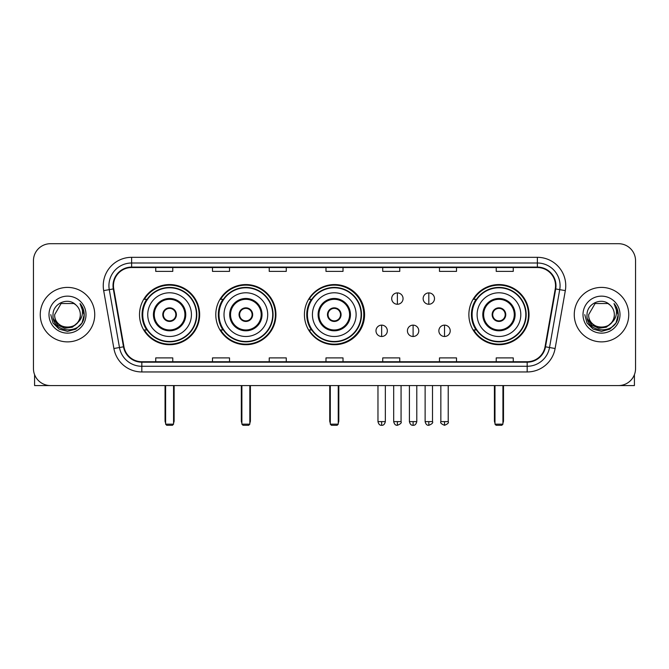 <?xml version="1.0" encoding="UTF-8"?>
<svg xmlns="http://www.w3.org/2000/svg" width="669" height="669" viewBox="0 0 669 669"><rect width="100%" height="100%" fill="white"/><g stroke="black" fill="none" stroke-linecap="round" stroke-linejoin="round"><path stroke-width="1" d="M468.877 314.639A30.08 30.08 0 0 0 498.957 344.711A30.08 30.08 0 0 0 529.037 314.639A30.08 30.08 0 0 0 498.957 284.559A30.08 30.08 0 0 0 468.877 314.639M304.42 314.639A30.08 30.08 0 0 0 334.5 344.711A30.08 30.08 0 0 0 364.58 314.639A30.08 30.08 0 0 0 334.5 284.559A30.08 30.08 0 0 0 304.42 314.639M215.786 314.639A30.08 30.08 0 0 0 245.858 344.711A30.08 30.08 0 0 0 275.937 314.639A30.08 30.08 0 0 0 245.858 284.559A30.08 30.08 0 0 0 215.786 314.639M139.512 314.639A30.08 30.08 0 0 0 169.592 344.711A30.08 30.08 0 0 0 199.663 314.639A30.08 30.08 0 0 0 169.592 284.559A30.08 30.08 0 0 0 139.512 314.639M146.728 329.959A27.521 27.521 0 0 1 146.728 299.319M222.994 329.959A27.521 27.521 0 0 1 222.994 299.319M311.411 329.959A27.521 27.521 0 0 1 311.411 299.319M476.094 329.959A27.521 27.521 0 0 1 476.094 299.319M33.45 260.726L33.45 368.552A17.026 17.026 0 0 0 50.476 385.57L618.524 385.57A17.026 17.026 0 0 0 635.55 368.552L635.55 260.726A17.026 17.026 0 0 0 618.524 243.7L50.476 243.7A17.026 17.026 0 0 0 33.45 260.726L33.45 368.552M40.257 314.639A27.237 27.237 0 0 0 67.502 341.876A27.237 27.237 0 0 0 94.739 314.639A27.237 27.237 0 0 0 67.502 287.402A27.237 27.237 0 0 0 40.257 314.639A27.237 27.237 0 0 0 67.502 341.876A27.237 27.237 0 0 0 94.739 314.639A27.237 27.237 0 0 0 67.502 287.402A27.237 27.237 0 0 0 40.257 314.639M574.261 314.639A27.237 27.237 0 0 0 601.498 341.876A27.237 27.237 0 0 0 628.743 314.639A27.237 27.237 0 0 0 601.498 287.402A27.237 27.237 0 0 0 574.261 314.639A27.237 27.237 0 0 0 601.498 341.876A27.237 27.237 0 0 0 628.743 314.639A27.237 27.237 0 0 0 601.498 287.402A27.237 27.237 0 0 0 574.261 314.639M113.462 285.696A18.163 18.163 0 0 1 131.626 267.533L537.374 267.533A18.163 18.163 0 0 1 555.262 288.849L545.051 346.734A18.163 18.163 0 0 1 527.172 361.737L141.828 361.737A18.163 18.163 0 0 1 123.949 346.734L113.738 288.849A18.163 18.163 0 0 1 113.462 285.696M113.011 285.696A18.615 18.615 0 0 0 113.295 288.933L123.497 346.81A18.615 18.615 0 0 0 141.828 362.197L527.172 362.197A18.615 18.615 0 0 0 545.503 346.81L555.705 288.933A18.615 18.615 0 0 0 537.374 267.082L131.626 267.082A18.615 18.615 0 0 0 113.011 285.696M103.678 290.622A28.374 28.374 0 0 1 131.626 257.322L537.374 257.322A28.374 28.374 0 0 1 565.322 290.622L555.111 348.507A28.374 28.374 0 0 1 527.172 371.956L141.828 371.956A28.374 28.374 0 0 1 113.889 348.507L103.678 290.622L109.273 289.635A22.696 22.696 0 0 1 131.626 263.001L537.374 263.001A22.696 22.696 0 0 1 559.727 289.635L549.525 347.52A22.696 22.696 0 0 1 527.172 366.278L141.828 366.278A22.696 22.696 0 0 1 119.475 347.52L109.273 289.635A22.696 22.696 0 0 1 108.922 285.696M618.524 243.7L50.476 243.7M50.476 385.57L618.524 385.57M635.55 368.552L635.55 260.726M545.503 346.81L549.525 347.52L559.727 289.635L565.322 290.622M325.987 267.533L325.987 271.38L343.013 271.38L343.013 267.533M269.239 267.533L269.239 271.38L286.265 271.38L286.265 267.533M212.491 267.533L212.491 271.38L229.517 271.38L229.517 267.533M155.743 267.533L155.743 271.38L172.769 271.38L172.769 267.533M382.735 267.533L382.735 271.38L399.761 271.38L399.761 267.533M439.483 267.533L439.483 271.38L456.509 271.38L456.509 267.533M496.231 267.533L496.231 271.38L513.257 271.38L513.257 267.533M343.013 361.737L343.013 357.898L325.987 357.898L325.987 361.737M286.265 361.737L286.265 357.898L269.239 357.898L269.239 361.737M229.517 361.737L229.517 357.898L212.491 357.898L212.491 361.737M172.769 361.737L172.769 357.898L155.743 357.898L155.743 361.737M399.761 361.737L399.761 357.898L382.735 357.898L382.735 361.737M456.509 361.737L456.509 357.898L439.483 357.898L439.483 361.737M513.257 361.737L513.257 357.898L496.231 357.898L496.231 361.737M77.328 322.876C70.521 332.083 54.005 326.196 54.674 314.639C53.888 331.18 81.108 331.18 80.322 314.639C81.108 331.18 53.888 331.18 54.674 314.639L61.088 303.534L73.908 303.534L75.898 304.947C68.029 296.702 52.876 303.492 53.018 314.639C51.58 334.433 83.675 334.952 84.194 315.601L84.227 314.639C84.177 310.433 82.78 306.737 80.029 303.559C82.12 306.987 82.856 310.684 82.237 314.639C81.635 318.001 80.004 320.752 77.328 322.876A12.828 12.828 0 0 0 80.322 314.639C81.108 331.18 53.888 331.18 54.674 314.639L61.088 303.534M80.322 314.639A12.828 12.828 0 0 0 75.898 304.947M78.148 322.19L72.352 327.2L64.768 328.262L57.785 325.101L53.42 318.795M48.996 314.639A18.498 18.498 0 0 0 67.502 333.137A18.498 18.498 0 0 0 86 314.639A18.498 18.498 0 0 0 67.502 296.141A18.498 18.498 0 0 0 48.996 314.639M80.029 303.559L84.219 315.124L83.441 309.571L84.219 315.124L83.441 309.571L84.219 315.124L80.155 303.701L84.219 315.124L80.155 303.701L84.227 314.639L81.986 323.002L75.865 329.123L67.502 331.364L59.14 329.123L53.01 323.002L50.777 314.639M80.155 303.701L84.219 315.132M34.587 374.665L34.587 385.57L100.417 385.57M147.74 314.639A21.851 21.851 0 0 1 169.592 292.788A21.851 21.851 0 0 1 191.434 314.639A21.851 21.851 0 0 1 169.592 336.49A21.851 21.851 0 0 1 147.74 314.639A21.851 21.851 0 0 0 169.592 336.49A21.851 21.851 0 0 0 191.434 314.639M154.271 314.639A15.32 15.32 0 0 0 169.592 329.959A15.32 15.32 0 0 0 184.912 314.639A15.32 15.32 0 0 0 169.592 299.319A15.32 15.32 0 0 0 154.271 314.639M147.071 299.319A27.237 27.237 0 0 0 147.071 329.959M196.435 314.639A26.844 26.844 0 0 0 169.592 287.795A26.844 26.844 0 0 0 142.748 314.639A26.844 26.844 0 0 0 169.592 341.483A26.844 26.844 0 0 0 196.435 314.639M162.776 314.639A6.807 6.807 0 0 0 169.592 321.446A6.807 6.807 0 0 0 176.399 314.639A6.807 6.807 0 0 0 169.592 307.832A6.807 6.807 0 0 0 162.776 314.639M199.094 314.639A29.511 29.511 0 0 1 144.37 329.959L147.105 329.959A27.212 27.212 0 0 0 187.588 335.044A27.212 27.212 0 0 0 187.588 294.235A27.212 27.212 0 0 0 147.105 299.319L144.37 299.319A29.511 29.511 0 0 1 199.094 314.639M162.993 312.933L163.228 312.933A6.581 6.581 0 0 1 175.947 312.933L175.596 312.933A6.238 6.238 0 0 1 169.592 320.877A6.238 6.238 0 0 1 163.587 312.933A6.238 6.238 0 0 1 175.596 312.933L176.181 312.933M176.181 316.337L175.947 316.337A6.581 6.581 0 0 1 163.228 316.337L162.993 316.337M165.619 385.57L165.619 424.163L173.564 424.163L173.564 385.57M165.619 424.163L166.748 425.3L172.426 425.3L173.564 424.163M224.015 314.639A21.851 21.851 0 0 1 245.858 292.788A21.851 21.851 0 0 1 267.709 314.639A21.851 21.851 0 0 1 245.858 336.49A21.851 21.851 0 0 1 224.015 314.639A21.851 21.851 0 0 0 245.858 336.49A21.851 21.851 0 0 0 267.709 314.639M230.537 314.639A15.32 15.32 0 0 0 245.858 329.959A15.32 15.32 0 0 0 261.178 314.639A15.32 15.32 0 0 0 245.858 299.319A15.32 15.32 0 0 0 230.537 314.639M223.337 299.319A27.237 27.237 0 0 0 223.337 329.959M272.701 314.639A26.844 26.844 0 0 0 245.858 287.795A26.844 26.844 0 0 0 219.014 314.639A26.844 26.844 0 0 0 245.858 341.483A26.844 26.844 0 0 0 272.701 314.639M239.05 314.639A6.807 6.807 0 0 0 245.858 321.446A6.807 6.807 0 0 0 252.673 314.639A6.807 6.807 0 0 0 245.858 307.832A6.807 6.807 0 0 0 239.05 314.639M275.369 314.639A29.511 29.511 0 0 1 220.636 329.959L223.371 329.959A27.212 27.212 0 0 0 263.862 335.044A27.212 27.212 0 0 0 263.862 294.235A27.212 27.212 0 0 0 223.371 299.319L220.636 299.319A29.511 29.511 0 0 1 275.369 314.639M239.268 312.933L239.502 312.933A6.581 6.581 0 0 1 252.221 312.933L251.862 312.933A6.238 6.238 0 0 1 245.858 320.877A6.238 6.238 0 0 1 239.853 312.933A6.238 6.238 0 0 1 251.862 312.933L252.456 312.933M252.456 316.337L252.221 316.337A6.581 6.581 0 0 1 239.502 316.337L239.268 316.337M241.885 385.57L241.885 424.163L249.83 424.163L249.83 385.57M241.885 424.163L243.023 425.3L248.692 425.3L249.83 424.163M312.423 314.639A21.851 21.851 0 0 1 334.274 292.788A21.851 21.851 0 0 1 356.117 314.639A21.851 21.851 0 0 1 334.274 336.49A21.851 21.851 0 0 1 312.423 314.639A21.851 21.851 0 0 0 334.274 336.49A21.851 21.851 0 0 0 356.117 314.639M318.954 314.639A15.32 15.32 0 0 0 334.274 329.959A15.32 15.32 0 0 0 349.594 314.639A15.32 15.32 0 0 0 334.274 299.319A15.32 15.32 0 0 0 318.954 314.639M311.754 299.319A27.237 27.237 0 0 0 311.754 329.959M361.118 314.639A26.844 26.844 0 0 0 334.274 287.795A26.844 26.844 0 0 0 307.431 314.639A26.844 26.844 0 0 0 334.274 341.483A26.844 26.844 0 0 0 361.118 314.639M327.467 314.639A6.807 6.807 0 0 0 334.274 321.446A6.807 6.807 0 0 0 341.081 314.639A6.807 6.807 0 0 0 334.274 307.832A6.807 6.807 0 0 0 327.467 314.639M363.785 314.639A29.511 29.511 0 0 1 309.053 329.959L311.787 329.959A27.212 27.212 0 0 0 352.279 335.044A27.212 27.212 0 0 0 352.279 294.235A27.212 27.212 0 0 0 311.787 299.319L309.053 299.319A29.511 29.511 0 0 1 363.785 314.639M327.676 312.933L327.91 312.933A6.581 6.581 0 0 1 340.638 312.933L340.278 312.933A6.238 6.238 0 0 1 334.274 320.877A6.238 6.238 0 0 1 328.27 312.933A6.238 6.238 0 0 1 340.278 312.933L340.864 312.933M340.864 316.337L340.278 316.337A6.238 6.238 0 0 1 328.27 316.337L327.676 316.337M340.278 316.337L340.638 316.337A6.581 6.581 0 0 1 327.91 316.337L328.27 316.337M330.302 385.57L330.302 424.163L338.246 424.163L338.246 385.57M330.302 424.163L331.439 425.3L337.109 425.3L338.246 424.163M477.106 314.639A21.851 21.851 0 0 1 498.957 292.788A21.851 21.851 0 0 1 520.808 314.639A21.851 21.851 0 0 1 498.957 336.49A21.851 21.851 0 0 1 477.106 314.639A21.851 21.851 0 0 0 498.957 336.49A21.851 21.851 0 0 0 520.808 314.639M483.637 314.639A15.32 15.32 0 0 0 498.957 329.959A15.32 15.32 0 0 0 514.277 314.639A15.32 15.32 0 0 0 498.957 299.319A15.32 15.32 0 0 0 483.637 314.639M476.437 299.319A27.237 27.237 0 0 0 476.437 329.959L473.736 329.959A29.511 29.511 0 0 0 528.468 314.639A29.511 29.511 0 0 0 473.736 299.319L476.47 299.319A27.212 27.212 0 0 1 516.961 294.235A27.212 27.212 0 0 1 516.961 335.044A27.212 27.212 0 0 1 476.47 329.959M525.801 314.639A26.844 26.844 0 0 0 498.957 287.795A26.844 26.844 0 0 0 472.113 314.639A26.844 26.844 0 0 0 498.957 341.483A26.844 26.844 0 0 0 525.801 314.639M492.15 314.639A6.807 6.807 0 0 0 498.957 321.446A6.807 6.807 0 0 0 505.764 314.639A6.807 6.807 0 0 0 498.957 307.832A6.807 6.807 0 0 0 492.15 314.639M492.367 312.933L492.593 312.933A6.581 6.581 0 0 1 505.321 312.933L504.961 312.933A6.238 6.238 0 0 1 498.957 320.877A6.238 6.238 0 0 1 492.953 312.933A6.238 6.238 0 0 1 504.961 312.933L505.547 312.933M505.547 316.337L504.961 316.337A6.238 6.238 0 0 1 492.953 316.337L492.367 316.337M504.961 316.337L505.321 316.337A6.581 6.581 0 0 1 492.593 316.337L492.953 316.337M494.985 385.57L494.985 424.163L502.929 424.163L502.929 385.57M494.985 424.163L496.122 425.3L501.792 425.3L502.929 424.163M397.378 292.905A5.678 5.678 0 0 0 391.7 298.575A5.678 5.678 0 0 0 397.378 304.253A5.678 5.678 0 0 0 403.056 298.575A5.678 5.678 0 0 0 397.378 292.905L397.378 304.253A5.678 5.678 0 0 0 403.056 298.575A5.678 5.678 0 0 0 397.378 292.905M428.812 292.905A5.678 5.678 0 0 0 423.143 298.575A5.678 5.678 0 0 0 428.812 304.253A5.678 5.678 0 0 0 434.49 298.575A5.678 5.678 0 0 0 428.812 292.905L428.812 304.253A5.678 5.678 0 0 0 434.49 298.575A5.678 5.678 0 0 0 428.812 292.905M381.656 325.134A5.678 5.678 0 0 0 375.986 330.812A5.678 5.678 0 0 0 381.656 336.49A5.678 5.678 0 0 0 387.334 330.812A5.678 5.678 0 0 0 381.656 325.134L381.656 336.49A5.678 5.678 0 0 0 387.334 330.812A5.678 5.678 0 0 0 381.656 325.134M413.099 325.134A5.678 5.678 0 0 0 407.421 330.812A5.678 5.678 0 0 0 413.099 336.49A5.678 5.678 0 0 0 418.769 330.812A5.678 5.678 0 0 0 413.099 325.134L413.099 336.49A5.678 5.678 0 0 0 418.769 330.812A5.678 5.678 0 0 0 413.099 325.134M444.534 325.134A5.678 5.678 0 0 0 438.864 330.812A5.678 5.678 0 0 0 444.534 336.49A5.678 5.678 0 0 0 450.212 330.812A5.678 5.678 0 0 0 444.534 325.134L444.534 336.49A5.678 5.678 0 0 0 450.212 330.812A5.678 5.678 0 0 0 444.534 325.134M634.413 374.665L634.413 385.57L568.583 385.57M614.326 314.639C615.112 331.18 587.892 331.18 588.678 314.639L595.092 303.534L607.912 303.534L609.902 304.947C602.033 296.702 586.88 303.492 587.022 314.639C585.576 334.433 617.679 334.952 618.198 315.601L618.223 314.639C618.181 310.433 616.776 306.737 614.025 303.559C616.124 306.987 616.86 310.684 616.241 314.639C615.639 318.001 614 320.752 611.332 322.876A12.828 12.828 0 0 0 614.326 314.639C615.112 331.18 587.892 331.18 588.678 314.639C587.892 331.18 615.112 331.18 614.326 314.639A12.828 12.828 0 0 0 609.902 304.947M611.332 322.876C604.517 332.083 588.009 326.196 588.678 314.639M612.143 322.19L606.357 327.2L598.763 328.262L591.781 325.101L587.424 318.795M583 314.639A18.498 18.498 0 0 0 601.498 333.137A18.498 18.498 0 0 0 620.004 314.639A18.498 18.498 0 0 0 601.498 296.141A18.498 18.498 0 0 0 583 314.639M614.025 303.559L618.223 315.124L617.437 309.571L618.223 315.124L617.437 309.571L618.223 315.124L614.15 303.701L618.223 315.124L614.15 303.701L618.223 314.639L615.99 323.002L609.86 329.123L601.498 331.364L593.135 329.123L587.014 323.002L584.773 314.639M614.15 303.701L618.223 315.132M537.374 257.322L537.374 267.082M109.273 289.635L113.295 288.933M141.828 371.956L141.828 362.197M527.172 362.197L527.172 371.956M113.889 348.507L123.497 346.81M555.705 288.933L559.727 289.635M131.626 257.322L131.626 267.082M549.525 347.52L555.111 348.507M185.765 314.639A16.173 16.173 0 0 0 169.592 298.466A16.173 16.173 0 0 0 153.418 314.639A16.173 16.173 0 0 0 169.592 330.812A16.173 16.173 0 0 0 185.765 314.639M165.051 385.57L165.051 420.759L165.619 420.759M173.564 420.759L174.132 420.759L174.132 385.57M262.031 314.639A16.173 16.173 0 0 0 245.858 298.466A16.173 16.173 0 0 0 229.684 314.639A16.173 16.173 0 0 0 245.858 330.812A16.173 16.173 0 0 0 262.031 314.639M241.317 385.57L241.317 420.759L241.885 420.759M249.83 420.759L250.398 420.759L250.398 385.57M350.447 314.639A16.173 16.173 0 0 0 334.274 298.466A16.173 16.173 0 0 0 318.101 314.639A16.173 16.173 0 0 0 334.274 330.812A16.173 16.173 0 0 0 350.447 314.639M329.733 385.57L329.733 420.759L330.302 420.759M338.246 420.759L338.815 420.759L338.815 385.57M515.13 314.639A16.173 16.173 0 0 0 498.957 298.466A16.173 16.173 0 0 0 482.784 314.639A16.173 16.173 0 0 0 498.957 330.812A16.173 16.173 0 0 0 515.13 314.639M494.416 385.57L494.416 420.759L494.985 420.759M502.929 420.759L503.498 420.759L503.498 385.57M397.378 421.612L393.69 421.612C394.334 424.238 395.563 425.467 397.378 425.3L397.378 421.612L401.066 421.612L401.066 385.57M428.812 421.612L425.124 421.612C425.768 424.238 426.998 425.467 428.812 425.3L428.812 421.612L432.509 421.612L432.509 385.57M381.656 421.612L377.968 421.612C378.612 424.238 379.841 425.467 381.656 425.3L381.656 421.612L385.344 421.612L385.344 385.57M413.099 421.612L409.411 421.612C410.055 424.238 411.284 425.467 413.099 425.3L413.099 421.612L416.787 421.612L416.787 385.57M444.534 421.612L440.846 421.612C440.102 422.791 441.331 424.021 444.534 425.3L444.534 421.612L448.222 421.612L448.222 385.57M165.051 420.759A4.541 4.541 0 0 0 165.619 422.959M173.564 422.959A4.541 4.541 0 0 0 174.132 420.759M241.317 420.759A4.541 4.541 0 0 0 241.885 422.959M249.83 422.959A4.541 4.541 0 0 0 250.398 420.759M329.733 420.759A4.541 4.541 0 0 0 330.302 422.959M338.246 422.959A4.541 4.541 0 0 0 338.815 420.759M494.416 420.759A4.541 4.541 0 0 0 494.985 422.959M502.929 422.959A4.541 4.541 0 0 0 503.498 420.759M393.69 421.612L393.69 385.57M401.066 421.612C401.818 422.791 400.589 424.021 397.378 425.3M425.124 421.612L425.124 385.57M432.509 421.612C433.253 422.791 432.023 424.021 428.812 425.3M377.968 421.612L377.968 385.57M385.344 421.612C384.7 424.238 383.471 425.467 381.656 425.3M409.411 421.612L409.411 385.57M416.787 421.612C416.143 424.238 414.914 425.467 413.099 425.3M440.846 421.612L440.846 385.57M448.222 421.612C448.974 422.791 447.745 424.021 444.534 425.3"/></g></svg>

